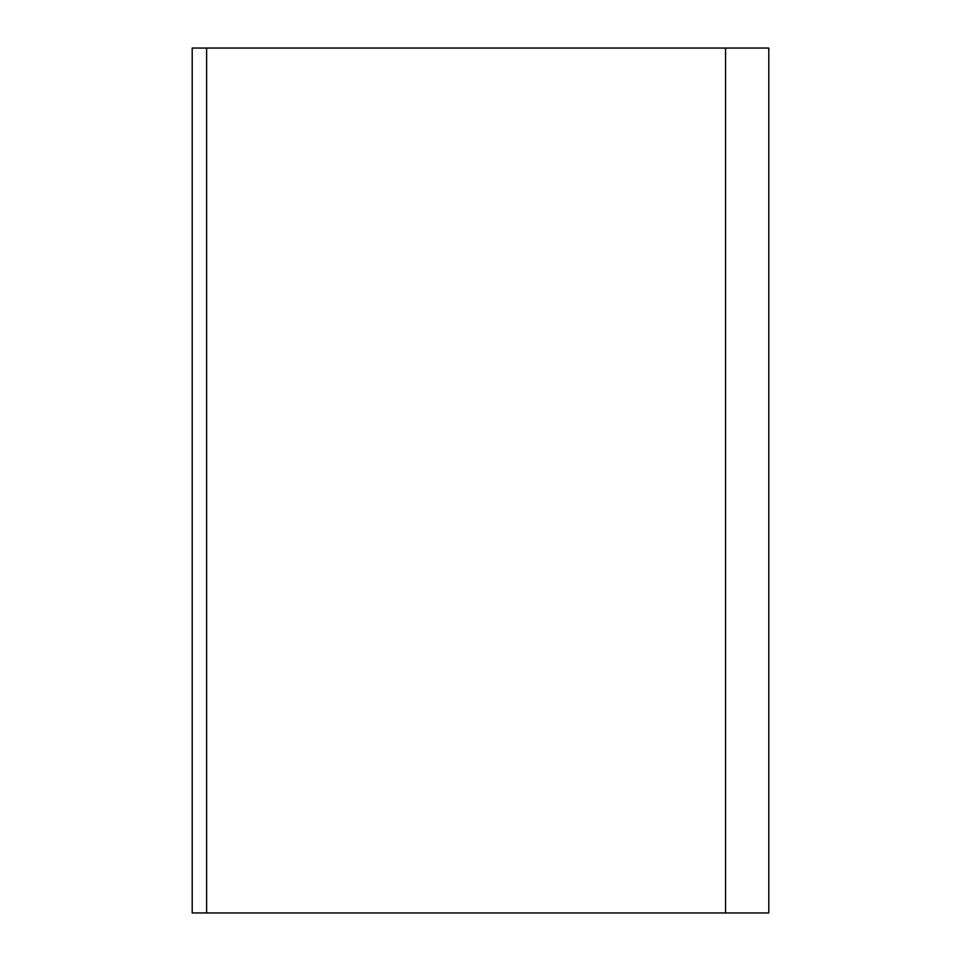 <?xml version="1.0" encoding="UTF-8"?>
<svg xmlns="http://www.w3.org/2000/svg" width="961" height="961" viewBox="0 0 961 961"><rect width="100%" height="100%" fill="white"/><g stroke="black" fill="none" stroke-linecap="round" stroke-linejoin="round"><path stroke-width="1.44" d="M768.8 638.825L768.8 48.05L192.2 48.05L768.8 48.05L768.8 322.175M768.8 48.05L768.8 912.95L725.555 912.95L768.8 912.95M725.555 48.05L725.555 912.95L725.555 48.05M206.615 912.95L725.555 912.95L206.615 912.95L206.615 48.05L206.615 912.95L192.2 912.95L206.615 912.95M192.2 48.05L192.2 912.95L192.2 48.05"/></g></svg>
